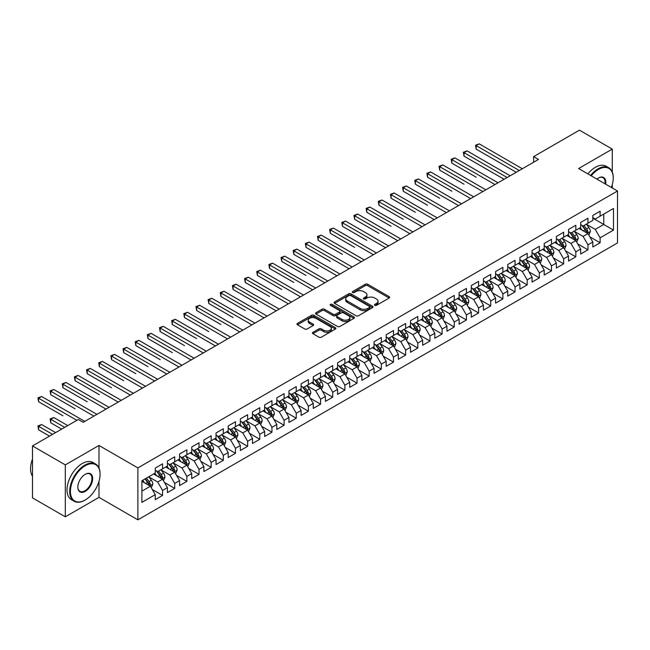 <?xml version="1.0" encoding="UTF-8"?>
<svg xmlns="http://www.w3.org/2000/svg" width="650" height="650" viewBox="0 0 650 650"><rect width="100%" height="100%" fill="white"/><g stroke="black" fill="none" stroke-linecap="round" stroke-linejoin="round"><path stroke-width="0.97" d="M374.806 305.338A1.178 0.682 0 0 0 376.48 305.338L389.155 298.017A1.69 0.975 0 0 0 389.651 297.326A1.69 0.975 0 0 0 389.155 296.644L367.681 284.245A1.69 0.975 0 0 0 365.292 284.245L352.617 291.558A1.178 0.682 0 0 0 352.267 292.045A1.178 0.682 0 0 0 352.617 292.524A1.178 0.682 0 0 0 354.291 292.524L355.924 291.574A5.403 3.12 0 0 1 363.561 291.574L365.349 292.614A5.403 3.12 0 0 1 366.933 294.816A5.403 3.12 0 0 1 365.349 297.017L363.716 297.968A1.178 0.682 0 0 0 363.366 298.447A1.178 0.682 0 0 0 363.716 298.927A1.178 0.682 0 0 0 365.381 298.927L367.023 297.984A5.403 3.12 0 0 1 374.66 297.984L376.447 299.016A5.403 3.12 0 0 1 378.032 301.218A5.403 3.12 0 0 1 376.447 303.428L374.806 304.371A1.178 0.682 0 0 0 374.465 304.858A1.178 0.682 0 0 0 374.806 305.338L374.806 304.371M312.918 332.321A1.69 0.975 0 0 0 312.423 333.011A1.69 0.975 0 0 0 312.918 333.694L318.939 337.179A1.69 0.975 0 0 0 321.327 337.179L335.408 329.046A1.69 0.975 0 0 0 335.904 328.356A1.69 0.975 0 0 0 335.408 327.673L313.934 315.274A1.69 0.975 0 0 0 311.545 315.274L297.464 323.399A1.69 0.975 0 0 0 296.977 324.09A1.69 0.975 0 0 0 297.464 324.781L304.744 328.981A1.69 0.975 0 0 0 307.133 328.981L313.154 325.504A1.69 0.975 0 0 0 313.649 324.813A1.69 0.975 0 0 0 313.154 324.123L309.546 322.043A4.509 2.608 0 0 1 308.222 320.198A4.509 2.608 0 0 1 311.009 317.793A4.509 2.608 0 0 1 315.933 318.354L330.07 326.519A4.509 2.608 0 0 1 331.386 328.356A4.509 2.608 0 0 1 328.608 330.769A4.509 2.608 0 0 1 323.684 330.2L321.327 328.843A1.69 0.975 0 0 0 318.939 328.843L312.918 332.321L312.918 333.694L318.939 330.249L318.939 328.843M98.987 467.968L98.987 445.453L65.317 464.888L32.5 445.941L78.325 419.486L83.184 422.297L538.492 159.421L533.634 156.618L533.634 162.232M98.987 445.453L137.881 467.911L617.5 191.002L617.5 242.929L137.881 519.837L137.881 467.911M612.276 171.982L612.276 149.11L578.606 168.545L617.5 191.002M612.276 149.11L579.459 130.162L533.634 156.618M356.046 315.754A1.69 0.975 0 0 0 358.434 315.754L372.507 307.629A1.69 0.975 0 0 0 373.002 306.938A1.69 0.975 0 0 0 372.507 306.248L351.033 293.849A1.69 0.975 0 0 0 348.652 293.849L334.571 301.982A1.69 0.975 0 0 0 334.076 302.664A1.69 0.975 0 0 0 334.571 303.355L356.046 315.754M330.931 305.589A1.178 0.682 0 0 1 332.126 305.76L332.126 304.354L353.957 316.956A1.69 0.975 0 0 1 354.453 317.647A1.69 0.975 0 0 1 353.957 318.338L339.877 326.463A1.69 0.975 0 0 1 337.496 326.463L316.022 314.064L322.043 310.611L322.043 309.213L316.022 312.691A1.69 0.975 0 0 0 315.526 313.381A1.69 0.975 0 0 0 316.022 314.064L316.022 312.691M322.043 310.611A1.69 0.975 0 0 1 324.431 310.611L324.431 309.213A1.69 0.975 0 0 0 322.043 309.213M324.431 309.213L333.141 314.243A1.69 0.975 0 0 0 335.522 314.243L339.519 311.935A1.69 0.975 0 0 0 340.015 311.244A1.69 0.975 0 0 0 339.519 310.554L330.452 305.321A1.178 0.682 0 0 1 330.111 304.834A1.178 0.682 0 0 1 330.842 304.208A1.178 0.682 0 0 1 332.126 304.354M592.824 218.164L603.769 224.477L603.769 214.094L613.486 208.479L600.121 216.198L600.121 211.209L592.824 215.426L592.824 220.407L587.966 223.21L587.966 218.229L580.669 222.438L580.669 227.427L575.811 230.23L575.811 225.249L568.514 229.458L568.514 234.439L563.656 237.25L563.656 232.261L556.359 236.478L556.359 241.459L551.501 244.262L551.501 239.281L544.204 243.49L544.204 248.479L539.346 251.282L539.346 246.301L532.049 250.51L532.049 255.491L527.191 258.302L527.191 253.321L519.903 257.53L519.903 262.511L515.036 265.314L515.036 260.333L507.747 264.542L507.747 269.531L502.881 272.334L502.881 267.353L495.593 271.562L495.593 276.543L490.726 279.354L490.726 274.373L483.438 278.582L483.438 283.562L478.571 286.366L478.571 281.385L471.282 285.594L471.282 290.582L466.416 293.386L466.416 288.405L459.128 292.614L459.128 297.594L454.261 300.406L454.261 295.425L446.973 299.634L446.973 304.614L442.106 307.418L442.106 302.437L434.817 306.646L434.817 311.634L429.959 314.438L429.959 309.457L422.663 313.666L422.663 318.646L417.804 321.457L417.804 316.477L410.507 320.686L410.507 325.666L405.649 328.477L405.649 323.489L398.352 327.697L398.352 332.686L393.494 335.489L393.494 330.509L386.197 334.717L386.197 339.698L381.339 342.509L381.339 337.529L374.043 341.738L374.043 346.718L369.184 349.529L369.184 344.541L361.887 348.757L361.887 353.738L357.029 356.541L357.029 351.561L349.733 355.769L349.733 360.75L344.874 363.561L344.874 358.581L337.577 362.789L337.577 367.77L332.719 370.581L332.719 365.592L325.423 369.809L325.423 374.79L320.564 377.593L320.564 372.613L313.267 376.821L313.267 381.802L308.409 384.613L308.409 379.632L301.113 383.841L301.113 388.822L296.254 391.633L296.254 386.644L288.966 390.861L288.966 395.842L284.099 398.645L284.099 393.664L276.811 397.873L276.811 402.854L271.944 405.665L271.944 400.684L264.656 404.893L264.656 409.874L259.789 412.685L259.789 407.696L252.501 411.913L252.501 416.894L247.634 419.697L247.634 414.716L240.346 418.925L240.346 423.914L235.479 426.717L235.479 421.736L228.191 425.945L228.191 430.926L223.324 433.737L223.324 428.748L216.036 432.965L216.036 437.946L211.169 440.749L211.169 435.768L203.881 439.977L203.881 444.966L199.014 447.769L199.014 442.788L191.726 446.997L191.726 451.977L186.867 454.789L186.867 449.8L179.571 454.017L179.571 458.997L174.712 461.801L174.712 456.82L167.416 461.029L167.416 466.017L162.557 468.821L162.557 463.84L155.261 468.049L155.261 473.029L141.895 480.748L141.895 502.361L155.261 494.642L150.402 486.224L141.895 481.309M613.486 208.479L613.486 230.092L600.121 237.811L595.254 229.385L586.446 224.299M589.851 236.86L600.121 242.791L600.121 237.811M600.121 242.791L592.824 247L592.824 242.019L587.966 244.822L583.099 236.405L574.291 231.319M577.696 243.88L587.966 249.811L587.966 244.822M587.966 249.811L580.669 254.02L580.669 249.039L575.811 251.842L570.952 243.425L562.136 238.339M565.541 250.9L575.811 256.823L575.811 251.842M575.811 256.823L568.514 261.04L568.514 256.051L563.656 258.863L558.797 250.437L549.981 245.351M553.386 257.912L563.656 263.843L563.656 258.863M563.656 263.843L556.359 268.052L556.359 263.071L551.501 265.882L546.642 257.457L537.826 252.371M541.231 264.932L551.501 270.863L551.501 265.882M551.501 270.863L544.204 275.072L544.204 270.091L539.346 272.894L534.487 264.477L525.671 259.391M529.076 271.952L539.346 277.875L539.346 272.894M539.346 277.875L532.049 282.092L532.049 277.103L527.191 279.914L522.332 271.489L513.516 266.402M516.921 278.964L527.191 284.895L527.191 279.914M527.191 284.895L519.903 289.104L519.903 284.123L515.036 286.934L510.177 278.509L501.361 273.423M504.766 285.984L515.036 291.915L515.036 286.934M515.036 291.915L507.747 296.124L507.747 291.143L502.881 293.946L498.022 285.529L489.206 280.442M492.611 293.004L502.881 298.927L502.881 293.946M502.881 298.927L495.593 303.144L495.593 298.155L490.726 300.966L485.867 292.541L477.051 287.454M480.456 300.016L490.726 305.947L490.726 300.966M490.726 305.947L483.438 310.156L483.438 305.175L478.571 307.986L473.712 299.561L464.896 294.474M468.301 307.036L478.571 312.967L478.571 307.986M478.571 312.967L471.282 317.176L471.282 312.195L466.416 314.998L461.557 306.581L452.741 301.494M456.146 314.056L466.416 319.979L466.416 314.998M466.416 319.979L459.128 324.196L459.128 319.207L454.261 322.018L449.402 313.601L440.586 308.506M443.991 321.067L454.261 326.999L454.261 322.018M454.261 326.999L446.973 331.207L446.973 326.227L442.106 329.038L437.247 320.613L428.439 315.526M431.836 328.088L442.106 334.019L442.106 329.038M442.106 334.019L434.817 338.227L434.817 333.247L429.959 336.05L425.092 327.632L416.284 322.546M419.681 335.108L429.959 341.039L429.959 336.05M429.959 341.039L422.663 345.248L422.663 340.267L417.804 343.07L412.937 334.652L404.129 329.558M407.534 342.119L417.804 348.051L417.804 343.07M417.804 348.051L410.507 352.259L410.507 347.279L405.649 350.09L400.782 341.664L391.974 336.578M395.379 349.139L405.649 355.071L405.649 350.09M405.649 355.071L398.352 359.279L398.352 354.299L393.494 357.102L388.627 348.684L379.819 343.598M383.224 356.159L393.494 362.091L393.494 357.102M393.494 362.091L386.197 366.299L386.197 361.319L381.339 364.122L376.472 355.704L367.664 350.61M371.069 363.171L381.339 369.102L381.339 364.122M381.339 369.102L374.043 373.311L374.043 368.331L369.184 371.142L364.317 362.716L355.509 357.63M358.914 370.191L369.184 376.123L369.184 371.142M369.184 376.123L361.887 380.331L361.887 375.351L357.029 378.154L352.162 369.736L343.354 364.65M346.759 377.211L357.029 383.142L357.029 378.154M357.029 383.142L349.733 387.351L349.733 382.371L344.874 385.174L340.007 376.756L331.199 371.662M334.604 384.223L344.874 390.154L344.874 385.174M344.874 390.154L337.577 394.363L337.577 389.382L332.719 392.194L327.86 383.768L319.044 378.682M322.449 391.243L332.719 397.174L332.719 392.194M332.719 397.174L325.423 401.383L325.423 396.402L320.564 399.206L315.705 390.788L306.889 385.702M310.294 398.263L320.564 404.194L320.564 399.206M320.564 404.194L313.267 408.403L313.267 403.423L308.409 406.226L303.55 397.808L294.734 392.714M298.139 405.283L308.409 411.206L308.409 406.226M308.409 411.206L301.113 415.423L301.113 410.434L296.254 413.246L291.395 404.82L282.579 399.734M285.984 412.295L296.254 418.226L296.254 413.246M296.254 418.226L288.966 422.435L288.966 417.454L284.099 420.257L279.24 411.84L270.424 406.754M273.829 419.315L284.099 425.246L284.099 420.257M284.099 425.246L276.811 429.455L276.811 424.474L271.944 427.277L267.085 418.86L258.269 413.774M261.674 426.335L271.944 432.258L271.944 427.277M271.944 432.258L264.656 436.475L264.656 431.486L259.789 434.298L254.93 425.872L246.114 420.786M249.519 433.347L259.789 439.278L259.789 434.298M259.789 439.278L252.501 443.487L252.501 438.506L247.634 441.309L242.775 432.892L233.959 427.806M237.364 440.367L247.634 446.298L247.634 441.309M247.634 446.298L240.346 450.507L240.346 445.526L235.479 448.329L230.62 439.912L221.804 434.826M225.209 447.387L235.479 453.31L235.479 448.329M235.479 453.31L228.191 457.527L228.191 452.538L223.324 455.349L218.465 446.924L209.649 441.837M213.054 454.399L223.324 460.33L223.324 455.349M223.324 460.33L216.036 464.539L216.036 459.558L211.169 462.369L206.31 453.944L197.494 448.858M200.899 461.419L211.169 467.35L211.169 462.369M211.169 467.35L203.881 471.559L203.881 466.578L199.014 469.381L194.155 460.964L185.347 455.878M188.744 468.439L199.014 474.362L199.014 469.381M199.014 474.362L191.726 478.579L191.726 473.59L186.867 476.401L182 467.976L173.192 462.889M176.589 475.451L186.867 481.382L186.867 476.401M186.867 481.382L179.571 485.591L179.571 480.61L174.712 483.421L169.845 474.996L161.037 469.909M164.442 482.471L174.712 488.402L174.712 483.421M174.712 488.402L167.416 492.611L167.416 487.63L162.557 490.433L157.69 482.016L148.882 476.929M152.287 489.491L162.557 495.414L162.557 490.433M162.557 495.414L155.261 499.631L155.261 494.642M155.261 470.226L157.69 471.632L162.557 468.821M141.895 491.14L150.402 486.224M167.416 463.206L169.845 464.612L174.712 461.801M157.69 482.016L162.557 479.204L153.562 474.012M167.416 487.63L162.557 479.204M179.571 456.186L182 457.592L186.867 454.789M169.845 474.996L174.712 472.192L165.718 467.001M179.571 480.61L174.712 472.192M191.726 449.174L194.155 450.58L199.014 447.769M182 467.976L186.867 465.173L177.873 459.981M191.726 473.59L186.867 465.173M203.881 442.154L206.31 443.56L211.169 440.749M194.155 460.964L199.014 458.152L190.019 452.961M203.881 466.578L199.014 458.152M216.036 435.134L218.465 436.54L223.324 433.737M206.31 453.944L211.169 451.141L202.174 445.941M216.036 459.558L211.169 451.141M228.191 428.122L230.62 429.52L235.479 426.717M218.465 446.924L223.324 444.121L214.329 438.929M228.191 452.538L223.324 444.121M240.346 421.102L242.775 422.508L247.634 419.697M230.62 439.912L235.479 437.101L226.484 431.909M240.346 445.526L235.479 437.101M252.501 414.082L254.93 415.488L259.789 412.685M242.775 432.892L247.634 430.089L238.639 424.889M252.501 438.506L247.634 430.089M264.656 407.071L267.085 408.468L271.944 405.665M254.93 425.872L259.789 423.069L250.794 417.877M264.656 431.486L259.789 423.069M276.811 400.051L279.24 401.456L284.099 398.645M267.085 418.86L271.944 416.049L262.949 410.857M276.811 424.474L271.944 416.049M288.966 393.031L291.395 394.436L296.254 391.633M279.24 411.84L284.099 409.037L275.104 403.837M288.966 417.454L284.099 409.037M301.113 386.019L303.55 387.416L308.409 384.613M291.395 404.82L296.254 402.017L287.259 396.825M301.113 410.434L296.254 402.017M313.267 378.999L315.705 380.404L320.564 377.593M303.55 397.808L308.409 394.997L299.414 389.805M313.267 403.423L308.409 394.997M325.423 371.979L327.86 373.384L332.719 370.581M315.705 390.788L320.564 387.985L311.569 382.785M325.423 396.402L320.564 387.985M337.577 364.967L340.007 366.364L344.874 363.561M327.86 383.768L332.719 380.965L323.724 375.773M337.577 389.382L332.719 380.965M349.733 357.947L352.162 359.352L357.029 356.541M340.007 376.756L344.874 373.945L335.879 368.753M349.733 382.371L344.874 373.945M361.887 350.927L364.317 352.332L369.184 349.529M352.162 369.736L357.029 366.925L348.034 361.733M361.887 375.351L357.029 366.925M374.043 343.915L376.472 345.312L381.339 342.509M364.317 362.716L369.184 359.913L360.189 354.721M374.043 368.331L369.184 359.913M386.197 336.895L388.627 338.301L393.494 335.489M376.472 355.704L381.339 352.893L372.344 347.701M386.197 361.319L381.339 352.893M398.352 329.875L400.782 331.281L405.649 328.477M388.627 348.684L393.494 345.873L384.499 340.681M398.352 354.299L393.494 345.873M410.507 322.863L412.937 324.261L417.804 321.457M400.782 341.664L405.649 338.861L396.654 333.669M410.507 347.279L405.649 338.861M422.663 315.843L425.092 317.249L429.959 314.438M412.937 334.652L417.804 331.841L408.809 326.649M422.663 340.267L417.804 331.841M434.817 308.823L437.247 310.229L442.106 307.418M425.092 327.632L429.959 324.821L420.956 319.629M434.817 333.247L429.959 324.821M446.973 301.811L449.402 303.209L454.261 300.406M437.247 320.613L442.106 317.809L433.111 312.618M446.973 326.227L442.106 317.809M459.128 294.791L461.557 296.197L466.416 293.386M449.402 313.601L454.261 310.789L445.266 305.598M459.128 319.207L454.261 310.789M471.282 287.771L473.712 289.177L478.571 286.366M461.557 306.581L466.416 303.769L457.421 298.577M471.282 312.195L466.416 303.769M483.438 280.759L485.867 282.157L490.726 279.354M473.712 299.561L478.571 296.757L469.576 291.566M483.438 305.175L478.571 296.757M495.593 273.739L498.022 275.145L502.881 272.334M485.867 292.541L490.726 289.738L481.731 284.546M495.593 298.155L490.726 289.738M507.747 266.719L510.177 268.125L515.036 265.314M498.022 285.529L502.881 282.717L493.886 277.526M507.747 291.143L502.881 282.717M519.903 259.699L522.332 261.105L527.191 258.302M510.177 278.509L515.036 275.706L506.041 270.514M519.903 284.123L515.036 275.706M532.049 252.688L534.487 254.093L539.346 251.282M522.332 271.489L527.191 268.686L518.196 263.494M532.049 277.103L527.191 268.686M544.204 245.668L546.642 247.073L551.501 244.262M534.487 264.477L539.346 261.666L530.351 256.474M544.204 270.091L539.346 261.666M556.359 238.648L558.797 240.053L563.656 237.25M546.642 257.457L551.501 254.654L542.506 249.462M556.359 263.071L551.501 254.654M568.514 231.636L570.952 233.033L575.811 230.23M558.797 250.437L563.656 247.634L554.661 242.442M568.514 256.051L563.656 247.634M580.669 224.616L583.099 226.021L587.966 223.21M570.952 243.425L575.811 240.614L566.816 235.422M580.669 249.039L575.811 240.614M592.824 217.596L595.254 219.001L600.121 216.198M583.099 236.405L587.966 233.602L578.971 228.402M592.824 242.019L587.966 233.602M32.5 445.941L32.5 497.876L65.317 516.823L98.987 497.38L137.881 519.837M65.317 464.888L65.317 516.823M612.276 187.988L612.276 184.681M595.254 229.385L603.769 224.477L613.486 230.092M98.987 497.38L98.987 481.382M375.277 305.5L376.447 304.826A5.403 3.12 0 0 0 378.032 302.624L378.032 301.218M366.933 294.816L366.933 296.221A5.403 3.12 0 0 1 365.349 298.423L364.187 299.098M389.155 296.644L389.155 298.017L367.681 285.642A1.69 0.975 0 0 0 365.292 285.642L353.088 292.695M372.491 307.637L351.033 295.254A1.69 0.975 0 0 0 348.652 295.254L334.596 303.371M369.525 307.418A1.178 0.682 0 0 0 369.874 306.938A1.178 0.682 0 0 0 369.525 306.459L350.675 295.571A1.178 0.682 0 0 0 349.009 295.571L347.279 296.571A5.403 3.12 0 0 0 345.694 298.773A5.403 3.12 0 0 0 347.279 300.983L360.165 308.417A5.403 3.12 0 0 0 367.794 308.417L369.525 307.418L369.525 308.823A1.178 0.682 0 0 0 369.874 308.344L369.874 306.938M345.694 298.773L345.694 300.178A5.403 3.12 0 0 0 347.279 302.38L347.279 300.983M369.525 308.823L367.794 309.822A5.403 3.12 0 0 1 360.165 309.822L347.279 302.38M324.431 310.611L333.141 315.64A1.69 0.975 0 0 0 335.522 315.64L339.519 313.332A1.69 0.975 0 0 0 340.015 312.65L340.015 311.244M332.126 305.76L353.933 318.354M342.176 319.459A4.509 2.608 0 0 0 347.092 320.019A4.509 2.608 0 0 0 349.879 317.614A4.509 2.608 0 0 0 348.562 315.77L343.582 312.894A1.69 0.975 0 0 0 341.193 312.894L337.196 315.201A1.69 0.975 0 0 0 336.7 315.892A1.69 0.975 0 0 0 337.196 316.582L342.176 319.459L342.176 320.856A4.509 2.608 0 0 0 347.092 321.425A4.509 2.608 0 0 0 349.879 319.02L349.879 317.614M336.7 315.892L336.7 317.298A1.69 0.975 0 0 0 337.196 317.988L337.196 316.582M342.176 320.856L337.196 317.988M331.386 328.356L331.386 329.761A4.509 2.608 0 0 1 328.608 332.174A4.509 2.608 0 0 1 323.684 331.606L321.327 330.249A1.69 0.975 0 0 0 318.939 330.249M308.222 320.198L308.222 321.604A4.509 2.608 0 0 0 309.546 323.44L309.546 322.043M313.137 325.512L309.546 323.44M335.408 327.673L335.408 329.046L313.934 316.672A1.69 0.975 0 0 0 311.545 316.672L297.489 324.789M588.867 235.154L590.371 231.481A4.558 2.633 -120 0 0 588.916 227.597L586.332 224.153M582.221 230.279L580.255 227.662M476.182 177.198L451.872 163.166L451.872 159.656L454.911 157.901L498.022 182.796M587.104 233.106L587.909 231.676A4.558 2.633 -120 0 0 586.609 228.93L584.025 225.485M582.554 225.704L585.739 229.962A2.324 1.341 60 0 1 586.162 230.661L587.909 231.676M581.75 225.241L585.146 229.775A4.558 2.633 60 0 1 586.454 232.513L586.544 232.781M519.293 170.511L476.182 145.624L479.221 143.869L522.332 168.756M516.254 172.266L476.182 149.126L476.182 145.624L475.507 145.234L479.221 143.869M476.182 149.126L475.507 145.234M576.712 242.174L578.216 238.493A4.558 2.633 -120 0 0 576.761 234.618L574.178 231.172M570.066 237.299L568.1 234.682M464.027 184.218L439.717 170.186L439.717 166.676L442.756 164.921L485.867 189.808M574.949 240.118L575.754 238.688A4.558 2.633 -120 0 0 574.454 235.95L571.87 232.505M570.399 232.716L573.584 236.974A2.324 1.341 60 0 1 574.007 237.681L575.754 238.688M569.595 232.253L572.991 236.795A4.558 2.633 60 0 1 574.299 239.533L574.389 239.793M564.558 249.194L566.061 245.513A4.558 2.633 -120 0 0 564.606 241.637L562.023 238.184M557.911 244.319L555.945 241.694M451.872 191.238L427.562 177.198L427.562 173.688L430.601 171.933L473.712 196.828M562.794 247.138L563.599 245.708A4.558 2.633 -120 0 0 562.299 242.97L559.715 239.525M558.244 239.736L561.429 243.994A2.324 1.341 60 0 1 561.852 244.701L563.599 245.708M557.44 239.273L560.836 243.807A4.558 2.633 60 0 1 562.144 246.553L562.234 246.813M507.138 177.531L464.027 152.636L467.066 150.881L510.177 175.776M504.099 179.286L464.027 156.146L464.027 152.636L463.352 152.254L467.066 150.881M464.027 156.146L463.352 152.254M494.983 184.543L451.198 159.266L454.911 157.901M451.872 163.166L451.198 159.266M611.366 187.46A20.971 12.106 120 0 0 613.242 178.019A20.971 12.106 120 0 0 598.414 169.463A20.971 12.106 120 0 0 591.183 175.809M590.549 175.443A21.483 12.407 -60 0 1 598.049 168.829A21.483 12.407 -60 0 1 608.798 167.765A21.483 12.407 -60 0 1 613.242 177.596A21.483 12.407 -60 0 1 613.242 177.816M596.879 179.099A10.489 6.053 -60 0 1 598.414 178.019L598.414 178.019A10.489 6.053 -60 0 1 605.67 184.169M604.996 183.779A9.969 5.753 120 0 0 603.038 177.734A9.969 5.753 120 0 0 598.236 178.132M587.876 173.899A21.483 12.407 -60 0 1 595.376 167.286A21.483 12.407 -60 0 1 606.125 166.221L608.798 167.765M84.89 500.191L85.248 499.98A20.971 12.106 120 0 0 100.076 474.297A20.971 12.106 120 0 0 85.248 465.733A20.971 12.106 120 0 0 70.419 491.416A20.971 12.106 120 0 0 85.248 499.98L84.89 500.191A21.483 12.407 -60 0 1 74.141 501.256A21.483 12.407 -60 0 1 70.85 484.039A21.483 12.407 -60 0 1 84.89 465.099A21.483 12.407 -60 0 1 95.631 464.035A21.483 12.407 -60 0 1 100.076 473.874A21.483 12.407 -60 0 1 100.076 474.086M85.248 474.297L85.248 474.297A10.489 6.053 -60 0 1 92.666 478.579A10.489 6.053 -60 0 1 85.248 491.416A10.489 6.053 -60 0 1 77.837 487.134A10.489 6.053 -60 0 1 85.248 474.297L85.248 474.297M77.837 486.923A9.969 5.753 120 0 0 79.901 491.278A9.969 5.753 120 0 0 84.89 490.782A9.969 5.753 120 0 0 91.398 481.999A9.969 5.753 120 0 0 89.871 474.012A9.969 5.753 120 0 0 85.069 474.402M32.5 476.288A21.483 12.407 -60 0 1 32.5 459.111M74.141 501.256L71.468 499.712A21.483 12.407 -60 0 1 68.177 482.495A21.483 12.407 -60 0 1 82.209 463.556A21.483 12.407 -60 0 1 92.958 462.491L95.631 464.035M552.403 256.206L553.906 252.533A4.558 2.633 -120 0 0 552.451 248.649L549.867 245.204M545.756 251.331L543.79 248.714M439.717 198.25L415.407 184.218L415.407 180.708L418.446 178.953L461.557 203.848M550.639 254.158L551.444 252.728A4.558 2.633 -120 0 0 550.144 249.982L547.56 246.537M546.089 246.756L549.274 251.014A2.324 1.341 60 0 1 549.697 251.713L551.444 252.728M545.285 246.293L548.681 250.827A4.558 2.633 60 0 1 549.989 253.565L550.079 253.833M540.247 263.226L541.751 259.545A4.558 2.633 -120 0 0 540.296 255.669L537.712 252.224M533.601 258.351L531.643 255.734M427.562 205.27L403.252 191.238L403.252 187.728L406.291 185.973L449.402 210.86M538.484 261.17L539.297 259.74A4.558 2.633 -120 0 0 537.989 257.002L535.405 253.557M533.934 253.768L537.119 258.026A2.324 1.341 60 0 1 537.542 258.733L539.297 259.74M533.13 253.305L536.534 257.847A4.558 2.633 60 0 1 537.834 260.585L537.924 260.845M482.828 191.563L439.043 166.286L442.756 164.921M439.717 170.186L439.043 166.286M470.673 198.583L426.896 173.306L430.601 171.933M427.562 177.198L426.896 173.306M528.092 270.246L529.596 266.565A4.558 2.633 -120 0 0 528.141 262.689L525.566 259.244M521.446 265.371L519.488 262.746M415.407 212.29L391.097 198.25L391.097 194.74L394.136 192.985L437.247 217.88M526.329 268.19L527.142 266.76A4.558 2.633 -120 0 0 525.834 264.022L523.25 260.577M521.779 260.788L524.964 265.046A2.324 1.341 60 0 1 525.387 265.752L527.142 266.76M520.975 260.325L524.379 264.859A4.558 2.633 60 0 1 525.679 267.605L525.769 267.865M458.518 205.595L414.741 180.326L418.446 178.953M415.407 184.218L414.741 180.326M515.938 277.257L517.441 273.585A4.558 2.633 -120 0 0 515.986 269.701L513.411 266.256M509.291 272.391L507.333 269.766M403.252 219.302L378.942 205.27L378.942 201.76L381.981 200.005L425.092 224.9M514.183 275.21L514.987 273.78A4.558 2.633 -120 0 0 513.679 271.042L511.095 267.589M509.624 267.808L512.809 272.066A2.324 1.341 60 0 1 513.232 272.764L514.987 273.78M508.82 267.345L512.224 271.879A4.558 2.633 60 0 1 513.524 274.617L513.614 274.885M446.363 212.615L402.586 187.338L406.291 185.973M403.252 191.238L402.586 187.338M503.782 284.277L505.286 280.597A4.558 2.633 -120 0 0 503.831 276.721L501.256 273.276M497.136 279.402L495.178 276.786M391.097 226.322L366.787 212.29L366.787 208.78L369.826 207.025L412.937 231.912M502.027 282.222L502.832 280.792A4.558 2.633 -120 0 0 501.524 278.054L498.94 274.609M497.469 274.82L500.663 279.077A2.324 1.341 60 0 1 501.077 279.784L502.832 280.792M496.665 274.357L500.069 278.899A4.558 2.633 60 0 1 501.369 281.637L501.467 281.897M434.208 219.635L390.431 194.358L394.136 192.985M391.097 198.25L390.431 194.358M491.628 291.298L493.131 287.617A4.558 2.633 -120 0 0 491.676 283.741L489.101 280.296M484.981 286.423L483.023 283.798M378.942 233.342L354.632 219.302L354.632 215.792L357.671 214.037L400.782 238.932M489.872 289.242L490.677 287.812A4.558 2.633 -120 0 0 489.369 285.074L486.785 281.629M485.314 281.84L488.507 286.098A2.324 1.341 60 0 1 488.922 286.804L490.677 287.812M484.51 281.377L487.914 285.919A4.558 2.633 60 0 1 489.214 288.657L489.312 288.917M422.053 226.655L378.276 201.378L381.981 200.005M378.942 205.27L378.276 201.378M479.473 298.309L480.976 294.637A4.558 2.633 -120 0 0 479.529 290.753L476.946 287.308M472.826 293.442L470.868 290.818M366.787 240.354L342.477 226.322L342.477 222.812L345.516 221.057L388.627 245.952M477.718 296.262L478.522 294.832A4.558 2.633 -120 0 0 477.214 292.094L474.638 288.641M473.159 288.86L476.352 293.118A2.324 1.341 60 0 1 476.775 293.816L478.522 294.832M472.363 288.397L475.759 292.931A4.558 2.633 60 0 1 477.059 295.669L477.157 295.937M409.898 233.667L366.121 208.39L369.826 207.025M366.787 212.29L366.121 208.39M467.317 305.329L468.821 301.657A4.558 2.633 -120 0 0 467.374 297.773L464.791 294.328M460.671 300.454L458.713 297.838M354.632 247.374L330.322 233.342L330.322 229.832L333.361 228.077L376.472 252.964M465.562 303.274L466.367 301.844A4.558 2.633 -120 0 0 465.059 299.106L462.483 295.661M461.004 295.872L464.198 300.129A2.324 1.341 60 0 1 464.62 300.836L466.367 301.844M460.208 295.417L463.604 299.951A4.558 2.633 60 0 1 464.904 302.689L465.002 302.957M397.743 240.687L353.966 215.41L357.671 214.037M354.632 219.302L353.966 215.41M455.163 312.349L456.674 308.669A4.558 2.633 -120 0 0 455.219 304.793L452.636 301.348M448.516 307.474L446.558 304.85M342.477 254.394L318.167 240.354L318.167 236.844L321.206 235.097L364.317 259.984M453.407 310.294L454.212 308.864A4.558 2.633 -120 0 0 452.904 306.126L450.328 302.681M448.849 302.892L452.043 307.149A2.324 1.341 60 0 1 452.465 307.856L454.212 308.864M448.053 302.429L451.449 306.971A4.558 2.633 60 0 1 452.749 309.709L452.847 309.969M385.588 247.707L341.811 222.43L345.516 221.057M342.477 226.322L341.811 222.43M443.007 319.361L444.519 315.689A4.558 2.633 -120 0 0 443.064 311.805L440.481 308.36M436.361 314.494L434.403 311.87M330.322 261.406L306.012 247.374L306.012 243.864L309.051 242.109L352.162 267.004M441.253 317.314L442.057 315.884A4.558 2.633 -120 0 0 440.749 313.146L438.173 309.692M436.694 309.912L439.887 314.169A2.324 1.341 60 0 1 440.31 314.876L442.057 315.884M435.898 309.449L439.294 313.983A4.558 2.633 60 0 1 440.594 316.721L440.692 316.989M373.433 254.719L329.656 229.442L333.361 228.077M330.322 233.342L329.656 229.442M430.852 326.381L432.364 322.709A4.558 2.633 -120 0 0 430.909 318.825L428.326 315.38M424.214 321.506L422.248 318.89M318.167 268.426L293.857 254.394L293.857 250.884L296.896 249.129L340.007 274.016M429.098 324.326L429.902 322.896A4.558 2.633 -120 0 0 428.602 320.158L426.018 316.713M424.539 316.924L427.733 321.181A2.324 1.341 60 0 1 428.155 321.888L429.902 322.896M423.743 316.469L427.139 321.002A4.558 2.633 60 0 1 428.439 323.741L428.537 324.009M361.278 261.739L317.501 236.462L321.206 235.097M318.167 240.354L317.501 236.462M418.698 333.401L420.209 329.721A4.558 2.633 -120 0 0 418.754 325.845L416.171 322.4M412.059 328.526L410.093 325.902M306.012 275.446L281.702 261.406L281.702 257.896L284.741 256.149L327.86 281.036M416.942 331.346L417.747 329.916A4.558 2.633 -120 0 0 416.447 327.178L413.863 323.733M412.384 323.944L415.577 328.201A2.324 1.341 60 0 1 416 328.908L417.747 329.916M411.588 323.481L414.984 328.023A4.558 2.633 60 0 1 416.293 330.761L416.382 331.021M349.123 268.759L305.346 243.482L309.051 242.109M306.012 247.374L305.346 243.482M406.543 340.421L408.054 336.741A4.558 2.633 -120 0 0 406.599 332.865L404.016 329.412M399.904 335.546L397.938 332.922M293.857 282.457L269.547 268.426L269.547 264.916L272.586 263.161L315.705 288.056M404.787 338.366L405.592 336.936A4.558 2.633 -120 0 0 404.292 334.197L401.708 330.744M400.229 330.964L403.423 335.221A2.324 1.341 60 0 1 403.845 335.928L405.592 336.936M399.433 330.501L402.829 335.034A4.558 2.633 60 0 1 404.137 337.773L404.227 338.041M336.968 275.771L293.191 250.494L296.896 249.129M293.857 254.394L293.191 250.494M394.387 347.433L395.899 343.761A4.558 2.633 -120 0 0 394.444 339.877L391.861 336.432M387.749 342.558L385.783 339.942M281.702 289.477L257.4 275.446L257.4 271.936L260.439 270.181L303.55 295.067M392.632 345.377L393.437 343.947A4.558 2.633 -120 0 0 392.137 341.209L389.553 337.764M388.074 337.984L391.267 342.233A2.324 1.341 60 0 1 391.69 342.94L393.437 343.947M387.278 337.521L390.674 342.054A4.558 2.633 60 0 1 391.983 344.793L392.072 345.061M324.821 282.791L281.036 257.514L284.741 256.149M281.702 261.406L281.036 257.514M382.233 354.453L383.744 350.773A4.558 2.633 -120 0 0 382.289 346.897L379.706 343.452M375.594 349.578L373.628 346.954M269.547 296.498L245.245 282.457L245.245 278.956L248.284 277.201L291.395 302.088M380.477 352.398L381.282 350.967A4.558 2.633 -120 0 0 379.982 348.229L377.398 344.784M375.928 344.996L379.113 349.253A2.324 1.341 60 0 1 379.535 349.96L381.282 350.967M375.123 344.533L378.519 349.074A4.558 2.633 60 0 1 379.827 351.812L379.917 352.072M312.666 289.811L268.881 264.534L272.586 263.161M269.547 268.426L268.881 264.534M370.077 361.473L371.589 357.793A4.558 2.633 -120 0 0 370.134 353.917L367.551 350.464M363.439 356.598L361.473 353.974M257.4 303.509L233.09 289.477L233.09 285.967L236.129 284.213L279.24 309.108M368.322 359.418L369.127 357.988A4.558 2.633 -120 0 0 367.827 355.249L365.243 351.796M363.773 352.016L366.957 356.273A2.324 1.341 60 0 1 367.38 356.98L369.127 357.988M362.968 351.553L366.364 356.086A4.558 2.633 60 0 1 367.673 358.824L367.762 359.092M300.511 296.822L256.726 271.546L260.439 270.181M257.4 275.446L256.726 271.546M357.931 368.485L359.434 364.812A4.558 2.633 -120 0 0 357.979 360.929L355.396 357.484M351.284 363.61L349.318 360.994M245.245 310.529L220.935 296.498L220.935 292.988L223.974 291.233L267.085 316.119M356.168 366.429L356.972 365.007A4.558 2.633 -120 0 0 355.672 362.261L353.088 358.816M351.618 359.036L354.803 363.285A2.324 1.341 60 0 1 355.225 363.992L356.972 365.007M350.813 358.572L354.209 363.106A4.558 2.633 60 0 1 355.517 365.844L355.607 366.113M288.356 303.842L244.571 278.566L248.284 277.201M245.245 282.457L244.571 278.566M345.776 375.505L347.279 371.824A4.558 2.633 -120 0 0 345.824 367.949L343.241 364.504M339.129 370.63L337.163 368.014M233.09 317.549L208.78 303.509L208.78 300.007L211.819 298.252L254.93 323.139M344.012 373.449L344.817 372.019A4.558 2.633 -120 0 0 343.517 369.281L340.933 365.836M339.463 366.048L342.648 370.305A2.324 1.341 60 0 1 343.07 371.012L344.817 372.019M338.658 365.584L342.054 370.126A4.558 2.633 60 0 1 343.363 372.864L343.452 373.124M276.201 310.863L232.416 285.586L236.129 284.213M233.09 289.477L232.416 285.586M333.621 382.525L335.124 378.844A4.558 2.633 -120 0 0 333.669 374.969L331.086 371.516M326.974 377.65L325.008 375.026M220.935 324.561L196.625 310.529L196.625 307.019L199.664 305.264L242.775 330.159M331.858 380.469L332.662 379.039A4.558 2.633 -120 0 0 331.362 376.301L328.778 372.848M327.308 373.067L330.493 377.325A2.324 1.341 60 0 1 330.915 378.032L332.662 379.039M326.503 372.604L329.899 377.138A4.558 2.633 60 0 1 331.207 379.884L331.297 380.144M264.046 317.874L220.261 292.598L223.974 291.233M220.935 296.498L220.261 292.598M321.466 389.537L322.969 385.864A4.558 2.633 -120 0 0 321.514 381.981L318.931 378.536M314.819 384.662L312.853 382.046M208.78 331.581L184.47 317.549L184.47 314.039L187.509 312.284L230.62 337.171M319.702 387.489L320.507 386.059A4.558 2.633 -120 0 0 319.207 383.313L316.623 379.868M315.152 380.088L318.338 384.345A2.324 1.341 60 0 1 318.76 385.044L320.507 386.059M314.348 379.624L317.744 384.158A4.558 2.633 60 0 1 319.053 386.896L319.142 387.164M251.891 324.894L208.106 299.618L211.819 298.252M208.78 303.509L208.106 299.618M309.311 396.557L310.814 392.876A4.558 2.633 -120 0 0 309.359 389.001L306.776 385.556M302.664 391.682L300.698 389.066M196.625 338.601L172.315 324.561L172.315 321.059L175.354 319.304L218.465 344.191M307.548 394.501L308.36 393.071A4.558 2.633 -120 0 0 307.052 390.333L304.468 386.888M302.998 387.099L306.183 391.357A2.324 1.341 60 0 1 306.605 392.064L308.36 393.071M302.193 386.636L305.598 391.178A4.558 2.633 60 0 1 306.898 393.916L306.987 394.176M239.736 331.914L195.959 306.637L199.664 305.264M196.625 310.529L195.959 306.637M297.156 403.577L298.659 399.896A4.558 2.633 -120 0 0 297.204 396.021L294.629 392.567M290.509 398.702L288.551 396.077M184.47 345.621L160.16 331.581L160.16 328.071L163.199 326.316L206.31 351.211M295.392 401.521L296.205 400.091A4.558 2.633 -120 0 0 294.897 397.353L292.313 393.908M290.842 394.119L294.027 398.377A2.324 1.341 60 0 1 294.45 399.084L296.205 400.091M290.038 393.656L293.442 398.19A4.558 2.633 60 0 1 294.743 400.936L294.832 401.196M227.581 338.926L183.804 313.649L187.509 312.284M184.47 317.549L183.804 313.649M285.001 410.589L286.504 406.916A4.558 2.633 -120 0 0 285.049 403.033L282.474 399.588M278.354 405.714L276.396 403.098M172.315 352.633L148.005 338.601L148.005 335.091L151.044 333.336L194.155 358.223M283.238 408.541L284.05 407.111A4.558 2.633 -120 0 0 282.742 404.365L280.158 400.92M278.688 401.139L281.873 405.397A2.324 1.341 60 0 1 282.295 406.096L284.05 407.111M277.883 400.676L281.287 405.21A4.558 2.633 60 0 1 282.588 407.948L282.677 408.216M215.426 345.946L171.649 320.669L175.354 319.304M172.315 324.561L171.649 320.669M272.846 417.609L274.349 413.928A4.558 2.633 -120 0 0 272.894 410.053L270.319 406.608M266.199 412.734L264.241 410.118M160.16 359.653L135.85 345.613L135.85 342.111L138.889 340.356L182 365.243M271.091 415.553L271.895 414.123A4.558 2.633 -120 0 0 270.587 411.385L268.003 407.94M266.533 408.151L269.726 412.409A2.324 1.341 60 0 1 270.14 413.116L271.895 414.123M265.728 407.688L269.132 412.23A4.558 2.633 60 0 1 270.433 414.968L270.522 415.228M203.271 352.966L159.494 327.689L163.199 326.316M160.16 331.581L159.494 327.689M260.691 424.629L262.194 420.948A4.558 2.633 -120 0 0 260.739 417.073L258.164 413.619M254.044 419.754L252.086 417.129M148.005 366.673L123.695 352.633L123.695 349.123L126.734 347.368L169.845 372.263M258.936 422.573L259.74 421.143A4.558 2.633 -120 0 0 258.432 418.405L255.848 414.96M254.377 415.171L257.571 419.429A2.324 1.341 60 0 1 257.985 420.136L259.74 421.143M253.573 414.708L256.977 419.242A4.558 2.633 60 0 1 258.277 421.988L258.375 422.248M191.116 359.978L147.339 334.701L151.044 333.336M148.005 338.601L147.339 334.701M248.536 431.641L250.039 427.968A4.558 2.633 -120 0 0 248.592 424.084L246.009 420.639M241.889 426.766L239.931 424.149M135.85 373.685L111.54 359.653L111.54 356.143L114.579 354.388L157.69 379.283M246.781 429.593L247.585 428.163A4.558 2.633 -120 0 0 246.277 425.417L243.693 421.972M242.222 422.191L245.416 426.449A2.324 1.341 60 0 1 245.838 427.148L247.585 428.163M241.418 421.728L244.822 426.262A4.558 2.633 60 0 1 246.123 429L246.22 429.268M178.961 366.998L135.184 341.721L138.889 340.356M135.85 345.613L135.184 341.721M236.381 438.661L237.884 434.98A4.558 2.633 -120 0 0 236.438 431.104L233.854 427.659M229.734 433.786L227.776 431.169M123.695 380.705L99.385 366.665L99.385 363.163L102.424 361.408L145.535 386.295M234.626 436.605L235.43 435.175A4.558 2.633 -120 0 0 234.122 432.437L231.546 428.992M230.068 429.203L233.261 433.461A2.324 1.341 60 0 1 233.683 434.168L235.43 435.175M229.271 428.74L232.668 433.282A4.558 2.633 60 0 1 233.967 436.02L234.065 436.28M166.806 374.018L123.029 348.741L126.734 347.368M123.695 352.633L123.029 348.741M224.226 445.681L225.737 442A4.558 2.633 -120 0 0 224.283 438.124L221.699 434.671M217.579 440.806L215.621 438.181M111.54 387.725L87.23 373.685L87.23 370.175L90.269 368.42L133.38 393.315M222.471 443.625L223.275 442.195A4.558 2.633 -120 0 0 221.967 439.457L219.391 436.012M217.912 436.223L221.106 440.481A2.324 1.341 60 0 1 221.528 441.188L223.275 442.195M217.116 435.76L220.512 440.294A4.558 2.633 60 0 1 221.812 443.04L221.91 443.3M154.651 381.03L110.874 355.753L114.579 354.388M111.54 359.653L110.874 355.753M212.071 452.692L213.582 449.02A4.558 2.633 -120 0 0 212.127 445.136L209.544 441.691M205.424 447.817L203.466 445.201M99.385 394.737L75.075 380.705L75.075 377.195L78.114 375.44L121.225 400.335M210.316 450.645L211.12 449.215A4.558 2.633 -120 0 0 209.812 446.469L207.236 443.024M205.757 443.243L208.951 447.501A2.324 1.341 60 0 1 209.373 448.199L211.12 449.215M204.961 442.78L208.357 447.314A4.558 2.633 60 0 1 209.658 450.052L209.755 450.32M142.496 388.05L98.719 362.773L102.424 361.408M99.385 366.665L98.719 362.773M199.916 459.712L201.427 456.032A4.558 2.633 -120 0 0 199.972 452.156L197.389 448.711M193.278 454.837L191.311 452.221M87.23 401.757L62.92 387.725L62.92 384.215L65.959 382.46L109.07 407.347M198.161 457.657L198.965 456.227A4.558 2.633 -120 0 0 197.657 453.489L195.081 450.044M193.602 450.255L196.796 454.512A2.324 1.341 60 0 1 197.218 455.219L198.965 456.227M192.806 449.792L196.202 454.334A4.558 2.633 60 0 1 197.502 457.072L197.6 457.332M130.341 395.07L86.564 369.793L90.269 368.42M87.23 373.685L86.564 369.793M187.761 466.733L189.272 463.052A4.558 2.633 -120 0 0 187.817 459.176L185.234 455.731M181.123 461.858L179.156 459.233M75.075 408.777L50.765 394.737L50.765 391.227L53.804 389.472L96.923 414.367M186.006 464.677L186.81 463.247A4.558 2.633 -120 0 0 185.51 460.509L182.926 457.064M181.447 457.275L184.641 461.532A2.324 1.341 60 0 1 185.063 462.239L186.81 463.247M180.651 456.812L184.048 461.346A4.558 2.633 60 0 1 185.356 464.092L185.445 464.352M118.186 402.082L74.409 376.813L78.114 375.44M75.075 380.705L74.409 376.813M175.606 473.744L177.117 470.072A4.558 2.633 -120 0 0 175.662 466.188L173.079 462.743M168.968 468.869L167.001 466.253M62.92 415.789L38.61 401.757L38.61 398.247L41.649 396.492L84.768 421.387M173.851 471.697L174.655 470.267A4.558 2.633 -120 0 0 173.355 467.521L170.771 464.076M169.293 464.295L172.486 468.552A2.324 1.341 60 0 1 172.908 469.251L174.655 470.267M168.496 463.832L171.893 468.366A4.558 2.633 60 0 1 173.201 471.104L173.29 471.372M106.031 409.102L62.254 383.825L65.959 382.46M62.92 387.725L62.254 383.825M163.451 480.764L164.962 477.084A4.558 2.633 -120 0 0 163.507 473.208L160.924 469.763M156.812 475.889L154.846 473.273M67.746 425.596L53.804 417.544L50.765 419.299L50.765 422.809L61.669 429.106M161.696 478.709L162.5 477.279A4.558 2.633 -120 0 0 161.2 474.541L158.616 471.096M157.138 471.307L160.331 475.564A2.324 1.341 60 0 1 160.753 476.271L162.5 477.279M156.341 470.844L159.737 475.386A4.558 2.633 60 0 1 161.046 478.124L161.135 478.384M50.765 422.809L50.099 418.917L64.707 427.351M50.099 418.917L53.804 417.544M93.884 416.122L50.099 390.845L53.804 389.472M50.765 394.737L50.099 390.845M151.296 487.784L152.807 484.104A4.558 2.633 -120 0 0 151.352 480.228L148.769 476.783M144.657 482.909L142.691 480.285M55.591 432.608L41.649 424.564L38.61 426.319L38.61 429.829L49.514 436.118M149.541 485.729L150.345 484.299A4.558 2.633 -120 0 0 149.045 481.561L146.461 478.116M145.316 478.774L148.176 482.584A2.324 1.341 60 0 1 148.598 483.291L150.345 484.299M144.999 478.952L147.582 482.398A4.558 2.633 60 0 1 148.891 485.144L148.98 485.404M38.61 429.829L37.944 425.929L52.553 434.363M37.944 425.929L41.649 424.564M76.862 420.331L37.944 397.865L41.649 396.492M38.61 401.757L37.944 397.865M376.447 304.826L376.447 303.428M363.716 298.927L363.716 297.968M365.349 298.423L365.349 297.017M352.617 292.524L352.617 291.558M365.292 285.642L365.292 284.245M367.681 285.642L367.681 284.245M334.571 303.355L334.571 301.982M348.652 295.254L348.652 293.849M351.033 295.254L351.033 293.849M372.507 307.629L372.507 306.248M360.165 309.822L360.165 308.417M367.794 309.822L367.794 308.417M333.141 315.64L333.141 314.243M335.522 315.64L335.522 314.243M339.519 313.332L339.519 311.935M353.957 318.338L353.957 316.956M321.327 330.249L321.327 328.843M323.684 331.606L323.684 330.2M313.154 325.504L313.154 324.123M297.464 324.781L297.464 323.399M311.545 316.672L311.545 315.274M313.934 316.672L313.934 315.274M587.397 233.269L590.338 231.571M586.609 228.93L588.916 227.597M583.245 230.872L585.146 229.775M575.242 240.289L578.183 238.582M574.454 235.95L576.761 234.618M571.09 237.892L572.991 236.795M563.087 247.301L566.028 245.602M562.299 242.97L564.606 241.637M558.935 244.912L560.836 243.807M550.932 254.321L553.873 252.623M550.144 249.982L552.451 248.649M546.78 251.924L548.681 250.827M538.777 261.341L541.726 259.634M537.989 257.002L540.296 255.669M534.625 258.944L536.534 257.847M526.622 268.352L529.571 266.654M525.834 264.022L528.141 262.689M522.47 265.964L524.379 264.859M514.467 275.373L517.416 273.674M513.679 271.042L515.986 269.701M510.315 272.976L512.224 271.879M502.312 282.392L505.261 280.686M501.524 278.054L503.831 276.721M498.16 279.996L500.069 278.899M490.157 289.404L493.106 287.706M489.369 285.074L491.676 283.741M486.013 287.016L487.914 285.919M478.002 296.424L480.951 294.726M477.214 292.094L479.529 290.753M473.858 294.027L475.759 292.931M465.847 303.444L468.796 301.738M465.059 299.106L467.374 297.773M461.703 301.048L463.604 299.951M453.692 310.456L456.641 308.758M452.904 306.126L455.219 304.793M449.548 308.067L451.449 306.971M441.537 317.476L444.486 315.778M440.749 313.146L443.064 311.805M437.393 315.079L439.294 313.983M429.382 324.496L432.331 322.79M428.602 320.158L430.909 318.825M425.238 322.099L427.139 321.002M417.227 331.516L420.176 329.81M416.447 327.178L418.754 325.845M413.083 329.119L414.984 328.023M405.072 338.528L408.021 336.83M404.292 334.197L406.599 332.865M400.928 336.131L402.829 335.034M392.917 345.548L395.866 343.842M392.137 341.209L394.444 339.877M388.773 343.151L390.674 342.054M380.762 352.568L383.711 350.862M379.982 348.229L382.289 346.897M376.618 350.171L378.519 349.074M368.607 359.58L371.556 357.882M367.827 355.249L370.134 353.917M364.463 357.191L366.364 356.086M356.46 366.6L359.401 364.894M355.672 362.261L357.979 360.929M352.308 364.203L354.209 363.106M344.305 373.62L347.246 371.914M343.517 369.281L345.824 367.949M340.153 371.223L342.054 370.126M332.15 380.632L335.091 378.934M331.362 376.301L333.669 374.969M327.998 378.243L329.899 377.138M319.995 387.652L322.936 385.946M319.207 383.313L321.514 381.981M315.843 385.255L317.744 384.158M307.84 394.672L310.781 392.966M307.052 390.333L309.359 389.001M303.688 392.275L305.598 391.178M295.685 401.684L298.634 399.986M294.897 397.353L297.204 396.021M291.533 399.295L293.442 398.19M283.53 408.704L286.479 407.006M282.742 404.365L285.049 403.033M279.378 406.307L281.287 405.21M271.375 415.724L274.324 414.017M270.587 411.385L272.894 410.053M267.223 413.327L269.132 412.23M259.22 422.736L262.169 421.038M258.432 418.405L260.739 417.073M255.068 420.347L256.977 419.242M247.065 429.756L250.014 428.058M246.277 425.417L248.592 424.084M242.921 427.359L244.822 426.262M234.91 436.776L237.859 435.069M234.122 432.437L236.438 431.104M230.766 434.379L232.668 433.282M222.755 443.788L225.704 442.089M221.967 439.457L224.283 438.124M218.611 441.399L220.512 440.294M210.6 450.808L213.549 449.109M209.812 446.469L212.127 445.136M206.456 448.411L208.357 447.314M198.445 457.827L201.394 456.121M197.657 453.489L199.972 452.156M194.301 455.431L196.202 454.334M186.29 464.839L189.239 463.141M185.51 460.509L187.817 459.176M182.146 462.451L184.048 461.346M174.135 471.859L177.084 470.161M173.355 467.521L175.662 466.188M169.991 469.462L171.893 468.366M161.98 478.879L164.929 477.173M161.2 474.541L163.507 473.208M157.836 476.483L159.737 475.386M149.825 485.891L152.774 484.193M149.045 481.561L151.352 480.228M145.681 483.503L147.582 482.398M613.242 178.019L613.242 177.596M100.076 474.297L100.076 473.874"/></g></svg>
